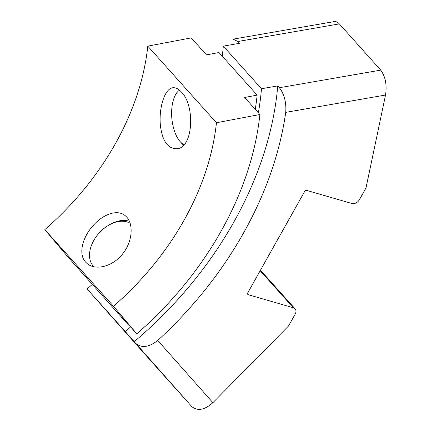 <?xml version="1.0" encoding="UTF-8"?>
<svg xmlns="http://www.w3.org/2000/svg" width="431" height="431" viewBox="0 0 431 431"><rect width="100%" height="100%" fill="white"/><g stroke="black" fill="none" stroke-linecap="round" stroke-linejoin="round"><path stroke-width="0.65" d="M128.492 324.57A313.423 231.673 -41.9 0 1 128.266 324.769L68.146 257.226L44.824 229.631A250.492 185.158 138.1 0 0 147.795 46.133L191.24 37.88L206.481 54.888L218.975 52.517L257.145 95.116A313.423 231.673 -41.9 0 1 255.26 109.329M216.448 122.749A250.492 185.158 138.1 0 1 113.472 306.247L136.799 333.842A299.373 221.286 138.1 0 0 259.893 114.495L216.448 122.749L147.795 46.133M85.65 262.14C78.038 254.209 82.369 237.023 93.511 225.192C103.769 213.652 118.137 208.997 125.593 216.028C134.321 223.21 132.7 243.375 121.003 255.804C110.751 267.398 94.411 270.479 86.755 263.239L85.65 262.14M181.209 91.857C195.453 105.159 193.411 148.964 176.306 148.765C167.751 148.496 162.465 140.953 160.456 126.132C158.495 108.089 164.836 87.859 173.181 87.746C175.875 87.558 178.553 88.926 181.209 91.857M113.472 306.247L44.824 229.631M128.266 324.769L121.558 316.833L136.799 333.842M257.145 95.116L244.652 97.487L259.893 114.495M183.482 145.085A30.547 14.606 84.8 0 1 181.661 143.302L180.163 141.621A28.387 13.571 84.8 0 1 175.87 94.19A28.387 13.571 84.8 0 1 179.495 90.181M183.897 144.644A28.387 13.571 84.8 0 1 180.163 141.621M129.289 221.195A30.547 20.505 -48.3 0 0 109.108 224.971L108.283 225.461A28.387 19.056 -48.3 0 0 100.418 231.673A28.387 19.056 -48.3 0 0 92.256 243.461A28.387 19.056 -48.3 0 0 93.252 266.116A28.387 19.056 -48.3 0 0 93.813 266.703M130.087 223.306A28.387 19.056 -48.3 0 0 108.283 225.461M130.604 326.93A317.701 234.83 -41.9 0 1 125.232 331.525L87.062 288.926A317.701 234.83 138.1 0 0 92.207 284.525M222.272 56.197A317.701 234.83 138.1 0 0 223.306 46.139L261.477 88.738A317.701 234.83 -41.9 0 1 258.374 112.798M125.232 331.525L191.887 406.686L150.457 360.456L87.062 288.926M191.887 406.686C197.684 411.314 204.687 409.978 212.903 402.673L288.538 325.981L295.138 314.226A6.109 4.515 138.1 0 0 295.046 308.801A6.109 4.515 138.1 0 0 293.366 307.766L248.326 294.723L247.566 293.877M233.117 39.151L334.144 21.609C335.911 21.334 337.64 22.094 339.326 23.894L380.751 70.124C385.465 76.691 387.06 84.993 385.54 95.035L365.989 187.975L359.389 199.731A6.109 4.515 138.1 0 1 351.879 203.497L306.84 190.448A1.832 1.352 138.1 0 0 304.588 191.579L247.793 292.784A1.832 1.352 138.1 0 0 247.82 294.411A1.832 1.352 138.1 0 0 248.326 294.723M339.326 23.894L237.955 41.495L239.582 43.31L223.306 46.139M261.477 88.738L277.753 85.909L279.38 87.725L380.751 70.124M135.851 343.485C141.761 348.28 149.056 347.262 157.735 340.447A336.029 248.38 138.1 0 0 285.726 112.367C286.443 102.465 284.325 94.254 279.38 87.725M237.955 41.495L233.117 39.162M134.224 341.67A336.029 248.38 138.1 0 0 277.753 85.909M293.366 307.766L260.173 270.727M385.54 95.035L285.726 112.367M157.735 340.447L212.903 402.673M175.87 94.19L177.012 92.304M92.256 243.461L91.868 244.318M295.046 308.801L260.464 270.205"/></g></svg>
